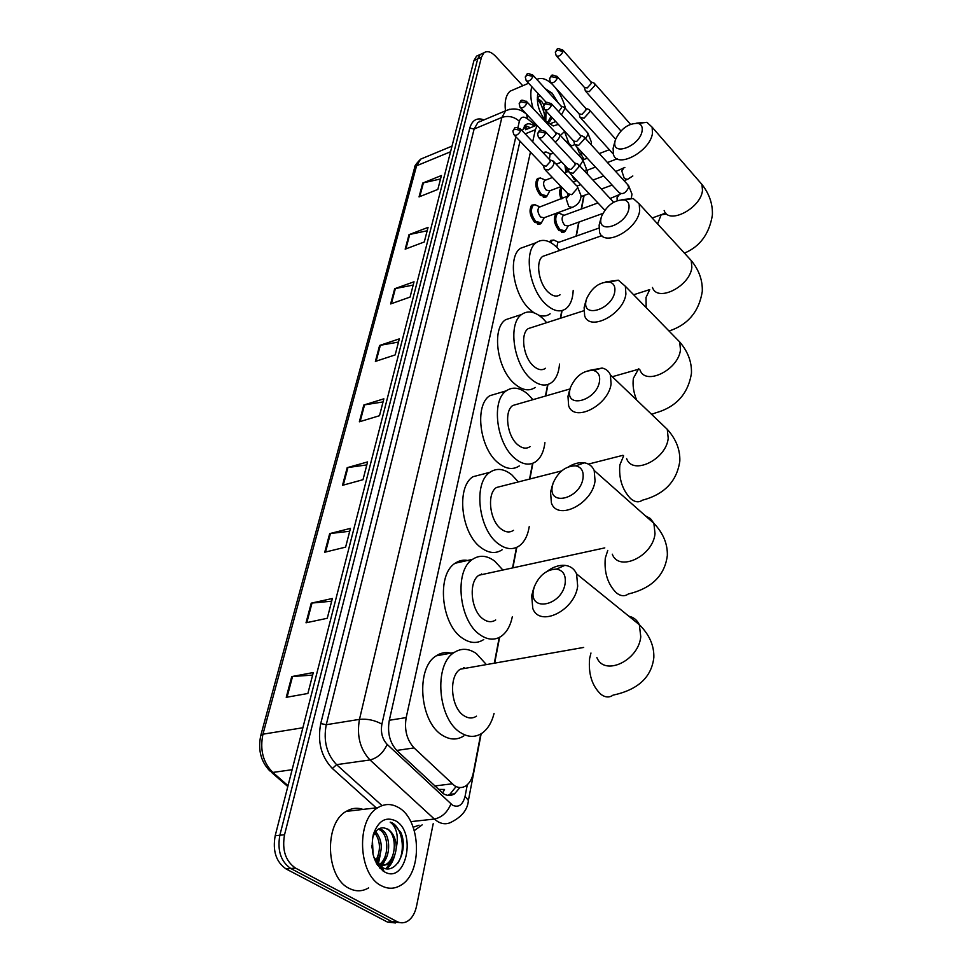 <?xml version="1.0" encoding="UTF-8"?>
<svg xmlns="http://www.w3.org/2000/svg" width="972" height="972" viewBox="0 0 972 972"><rect width="100%" height="100%" fill="white"/><g stroke="black" fill="none" stroke-linecap="round" stroke-linejoin="round"><path stroke-width="1.46" d="M541.659 222.637L540.663 223.791L534.649 222.309C529.643 215.565 528.732 209.843 531.891 205.116L535.122 204.715M547.272 195.737L546.3 196.891L540.347 195.323C535.438 188.653 534.515 183.015 537.552 178.423L540.663 178.022M542.886 152.543L546.07 151.96M549.545 241.967L550.747 240.424L553.967 240.06M565.522 230.789L564.574 231.895L558.851 230.425C553.979 223.779 553.08 218.141 556.154 213.512L559.228 213.147M561.087 199.041C559.058 193.55 559.167 189.613 561.427 187.232L561.597 187.098M565.983 172.299L564.902 165.434M530.445 152.082L406.187 717.591C404.206 729.851 406.843 739.959 414.096 747.93L454.544 785.753C458.444 788.085 462.198 788.134 465.782 785.898C469.573 783.298 472.1 778.888 473.364 772.667L480.763 733.982M481.48 573.93L482.003 574.561M464.13 667.533L464.798 668.396M438.336 789.41L444.532 789.495L442.539 793.152M525.573 129.738L536.799 125.145M537.188 125.57L535.353 129.738L532.705 141.803M571.694 145.849L564.817 140.223M587.623 174.353L587.392 170.161M584.111 159.432L581.135 154.499M494.311 663.196L499.231 637.462M512.548 567.927L516.46 547.467M529.546 479.087L532.559 463.352M545.438 396.054L547.637 384.572M560.322 318.294L561.792 310.615M576.032 236.196L578.729 222.114M581.232 209.053L583.808 195.566M519.996 141.134L389.25 720.604C387.196 732.827 389.821 742.9 397.123 750.834L443.366 793.699C447.242 795.983 450.984 796.032 454.568 793.82L459.926 787.539M455.637 787.15L449.805 794.391L447.885 795.375M433.208 823.685L416.526 906.256C414.983 913.401 411.946 918.394 407.438 921.262C403.975 923.23 400.44 923.315 396.855 921.505L295.476 868.069C285.525 861.119 281.88 850.014 284.541 834.741L481.456 57.166L484.007 52.767C487.288 50.544 491.152 51.735 495.611 56.303L522.778 85.743M564.525 131.67L569.057 143.686M395.58 922.963L387.524 922.1L286.072 868.944L290.762 868.506C280.811 861.581 277.178 850.488 279.851 835.252L477.702 58.855L480.265 54.456L482.586 53.399L480.265 54.456L477.702 58.855L279.851 835.252C277.178 850.488 280.811 861.581 290.762 868.506L392.178 921.796L290.762 868.506L295.476 868.069M400.245 922.671L392.178 921.796L400.245 922.671M534.418 126.129C530.894 123.493 527.869 123.104 525.33 124.938L522.316 130.843M524.795 125.424L530.469 127.733M286.072 868.944C276.121 862.03 272.488 850.974 275.185 835.762L473.959 60.531L476.535 56.133L478.868 55.088M394.668 288.745L414.023 281.783L410.087 297.067L390.635 303.944L394.668 288.745L395.385 288.55L391.376 303.677M409.018 234.665L428.045 227.399L424.29 241.967L405.178 249.16L409.018 234.665L409.722 234.459L405.907 248.893M422.723 183.064L441.422 175.519L437.837 189.431L419.041 196.903L422.723 183.064L423.415 182.845L419.758 196.623M347.186 467.678L367.586 461.919L363.006 479.694L342.508 485.32L347.186 467.678L347.94 467.52L343.286 485.113M329.678 533.628L350.455 528.379L345.619 547.127L324.745 552.23L329.678 533.628L330.456 533.494L325.535 552.035M311.234 603.162L332.375 598.485L327.272 618.277L306.022 622.797L311.234 603.162L312.012 603.041L306.824 622.627M291.746 676.585L313.288 672.551L307.881 693.486L286.242 697.325L291.746 676.585L292.548 676.488L287.056 697.179M379.615 345.461L399.31 338.863L395.167 354.914L375.386 361.414L379.615 345.461L380.356 345.279L376.14 361.171M363.807 405.032L383.855 398.824L379.493 415.712L359.361 421.799L363.807 405.032L364.549 404.862L360.126 421.569M383.041 401.934L364.549 404.862M398.484 342.071L380.356 345.279M312.632 675.103L292.548 676.488M331.671 601.206L312.012 603.041M349.713 531.247L330.456 533.494M366.808 464.92L347.94 467.52M440.535 178.957L423.415 182.845M427.17 230.765L409.722 234.459M413.173 285.075L395.385 288.55M398.313 807.44C421.058 819.202 423.087 873.026 400.719 885.31C394.486 889.04 388.047 889.198 381.437 885.771C357.988 874.909 355.861 819.59 377.938 807.647C384.645 803.577 391.437 803.504 398.313 807.44M368.631 887.898C362.325 891.579 355.849 891.749 349.215 888.384C325.693 877.716 323.895 823.223 346.19 811.401C351.633 808.084 357.234 807.428 363.006 809.409M378.618 864.971C389.237 859.139 389.262 835.13 379.943 829.967L378.327 829.14M379.578 865.323L380.064 865.056C391.048 859.637 391.303 835.021 381.814 829.76L379.189 828.63M376.869 864.072L381.996 865.748L387.634 864.375C392.579 861.241 395.458 855.725 396.272 847.791C396.017 838.982 393.198 832.749 387.828 829.116L383.989 827.889C378.788 827.366 374.998 830.732 372.628 837.986L373.357 834.401C378.217 820.903 385.58 816.359 395.446 820.757C417.024 831.825 406.162 884.812 384.438 871.823L384.317 871.763C373.734 863.671 370.077 851.217 373.357 834.401M377.792 865.517L385.738 864.545C396.698 859.102 396.928 834.438 387.451 829.152L383.989 827.889M375.447 861.399C380.939 850.998 380.745 841.485 374.864 832.87M376.128 862.772C383.09 851.411 382.944 841.035 375.714 831.631M372.069 848.106L371.96 845.591M373.09 854.607L372.385 838.921M373.71 856.867L381.692 867.097C395.969 876.307 408.896 849.844 400.792 832.409L393.065 823.369L390.185 822.13L392.421 824.074C397.147 829.748 398.423 837.657 396.272 847.791M376.832 864.023L379.967 855.81M380.271 868.579L381.656 867.146M381.692 867.097L387.342 855.409M383.077 870.985L383.709 870.705M386.783 868.786C390.513 865.748 393.174 861.156 394.778 855.008M382.919 870.876L383.928 871.082M376.383 863.233L377.343 861.18M379.858 868.142L381.802 865.858M381.887 865.736L384.73 860.633M382.786 870.778L383.539 870.402M386.054 868.701L392.178 860.086M397.609 863.44C406.94 849.953 401.315 824.9 390.185 822.13M565.133 583.479C566.081 575.108 563.177 570.321 556.421 569.118C546.689 569.434 539.351 575.242 534.393 586.553L533.482 589.98C528.476 612.591 561.938 606.103 565.133 583.479M547.066 571.354C553.129 566.895 559.058 564.902 564.878 565.352C570.406 565.983 574.318 568.851 576.59 573.917L577.684 586.165C574.671 610.756 539.642 627.778 532.778 608.448L531.684 595.52L533.835 588.388M468.881 667.679L460.327 669.186C448.347 676.22 450.753 707.883 464.021 715.757C468.395 718.551 472.55 718.697 476.487 716.17M463.523 667.679L464.179 668.505M494.068 713.46C491.723 722.633 487.652 729.255 481.857 733.301C475.199 737.578 468.127 737.371 460.655 732.681C437.692 719.353 433.512 664.569 454.082 652.552C461.214 647.935 468.65 648.275 476.377 653.573L486.389 664.593M463.802 735.938C457.095 740.19 450 739.996 442.503 735.354C419.479 722.172 415.481 667.825 436.209 655.845C441.337 652.443 446.804 651.714 452.612 653.67M583.006 478.358C583.868 471.311 581.45 467.143 575.764 465.855C565.813 465.867 558.268 471.614 553.129 483.108L552.388 485.988C547.734 506.874 580.114 499.158 583.006 478.358M568.669 466.73C574.233 463.437 579.47 462.125 584.379 462.818C589.068 463.632 592.337 466.183 594.196 470.497L595.058 480.958C592.264 504.031 557.527 521.235 551.403 502.998L550.541 491.941L552.473 485.538M486.267 573.626L478.977 575.217C468.14 581.742 470.885 610.914 483.23 619.091C487.677 622.202 491.82 622.493 495.684 619.966M512.341 616.698C510.458 625.774 506.777 632.286 501.285 636.247C494.736 640.536 487.677 640.062 480.107 634.838C458.76 620.974 453.973 570.503 472.562 559.337C479.548 554.733 486.948 555.352 494.748 561.16L502.876 570.029M483.728 639.552C477.131 643.816 470.035 643.367 462.441 638.203C441.033 624.486 436.416 574.403 455.151 563.25C459.829 560.054 464.908 559.35 470.387 561.136M599.505 381.376C600.271 375.386 598.242 371.741 593.418 370.466C583.382 370.271 575.728 375.957 570.467 387.512L569.835 389.942C565.51 409.309 596.857 400.561 599.505 381.376M588.169 370.624L602.118 368.048C606.103 368.923 608.861 371.207 610.392 374.9L611.084 383.904C608.496 405.555 574.124 422.954 568.644 405.761L567.976 396.236L569.628 390.647M502.646 485.927L496.437 487.507C486.608 493.582 489.609 520.628 501.139 529.011C505.61 532.401 509.729 532.838 513.495 530.335M529.23 526.654C527.784 535.608 524.467 542.024 519.267 545.887C512.864 550.14 505.853 549.411 498.223 543.7C478.285 529.448 473.072 482.671 489.937 472.283C496.741 467.751 504.055 468.626 511.892 474.919L518.343 481.93M502.172 549.763C495.72 554.004 488.673 553.299 481.019 547.649C461.02 533.543 455.965 487.118 472.963 476.73L483.606 473.947M614.778 291.636C615.458 286.485 613.745 283.302 609.626 282.074C599.603 281.771 591.899 287.372 586.541 298.89L586.007 300.98C581.961 318.974 612.348 309.375 614.778 291.636M605.86 281.88L618.313 280.191L625.361 286.278L625.907 294.066C623.526 314.418 589.567 332.011 584.658 315.791L584.123 307.541L585.46 302.9M518.1 403.951L512.815 405.482C503.885 411.132 507.056 436.319 517.869 444.86C522.341 448.505 526.411 449.1 530.068 446.634M544.928 442.649C543.858 451.494 540.869 457.788 535.949 461.554C529.728 465.746 522.79 464.762 515.136 458.59C496.449 444.058 490.933 400.488 506.291 390.817C512.888 386.382 520.093 387.524 527.93 394.231L532.923 399.674M519.303 465.916C513.022 470.096 506.048 469.136 498.369 463.037C479.633 448.675 474.251 405.397 489.742 395.726L498.782 393.04M628.945 208.336C629.552 203.877 628.094 201.083 624.546 199.928C614.608 199.588 606.917 205.116 601.486 216.525L601.036 218.323C597.245 235.103 626.721 224.787 628.945 208.336M621.983 199.625L633.197 198.495L639.224 203.901L639.673 210.705C637.462 229.842 603.964 247.617 599.566 232.308L599.129 225.115L600.234 221.191M532.705 327.151L528.221 328.597C520.069 333.846 523.361 357.441 533.531 366.067C537.99 369.955 541.999 370.697 545.547 368.279M559.532 364.075C558.815 372.798 556.13 378.995 551.476 382.652C545.45 386.747 538.622 385.52 530.967 378.946C513.398 364.221 507.676 323.433 521.697 314.43C528.075 310.104 535.159 311.502 542.959 318.597L546.677 322.668M535.256 387.427C529.169 391.522 522.292 390.319 514.625 383.818C496.996 369.263 491.407 328.743 505.549 319.727L513.228 317.2M642.128 130.819C642.674 126.931 641.423 124.465 638.349 123.395C628.544 123.067 620.889 128.523 615.422 139.774L615.033 141.341C611.461 157.027 640.086 146.116 642.128 130.819M636.721 123.092L646.915 122.326L652.115 127.15L652.491 133.115C650.438 151.134 617.427 169.067 613.466 154.621L613.113 148.303L614.025 144.974M546.543 255.041L542.728 256.389C535.256 261.286 538.622 283.46 548.22 292.159C552.667 296.253 556.604 297.128 560.03 294.783M573.201 290.421C572.787 299.036 570.382 305.123 565.983 308.659C560.151 312.656 553.433 311.186 545.814 304.248C529.242 289.413 523.386 251.055 536.228 242.66C542.376 238.468 549.338 240.096 557.09 247.544L559.702 250.436M550.152 313.786C546.896 316.179 543.093 316.653 538.755 315.207M533.98 312.802L529.874 309.485C513.252 294.82 507.506 256.705 520.47 248.297L527.006 245.952M568.207 169.043L569.13 172.384L573.091 173.259L578.984 166.771L578.486 164.365L576.773 163.733M539.108 138.036L568.11 168.824L570.965 169.456L575.23 164.766L574.476 162.749M556.798 247.265L557.77 242.66L558.754 242.307L553.724 240.048L557.041 241.53M550.711 242.575L552.047 240.631L553.724 240.048M602.749 213.476L567.855 226.026L564.635 225.2C561.901 221.446 561.391 218.263 563.116 215.663L564.039 215.322L559.046 213.147L562.217 214.52M568.158 225.917L565.34 230.947L559.969 229.574C555.401 223.341 554.562 218.044 557.43 213.706L559.046 213.147M573.772 141.207L574.683 144.561L578.619 145.375L584.439 138.96L583.978 136.675L582.35 136.056M545.134 110.079L573.674 141.013L576.53 141.596L580.734 136.955L580.029 135.035M579.203 114.064L580.09 117.43L584.014 118.183L589.761 111.841L589.311 109.666L587.793 109.058M550.99 82.827L579.118 113.882L581.949 114.417L586.104 109.848L585.448 108.014M568.316 196.308L567.393 193.161M562.411 198.555C560.613 193.841 560.577 190.269 562.278 187.815M584.488 87.589L585.363 90.979L589.263 91.66L594.937 85.402L594.524 83.313L593.09 82.729M556.713 56.267L584.415 87.431L587.234 87.93L591.341 83.398L590.733 81.66M567.284 171.801L566.251 166.856M571.172 207.801L543.919 217.813L540.529 216.963C537.723 213.16 537.212 209.928 538.974 207.279L539.946 206.915L534.904 204.703L538.257 206.161M543.482 165.835L544.417 169.128L548.22 169.942C552.351 167.694 554.259 164.973 553.918 161.789L551.902 160.599M544.235 217.692L541.416 222.831L535.791 221.434C531.101 215.116 530.238 209.745 533.191 205.311L534.904 204.703M514.443 135.327L543.36 165.617L546.106 166.2L550.286 161.595L549.569 159.602M561.075 186.551L549.508 190.913L546.167 190.026C543.409 186.26 542.886 183.088 544.587 180.5L545.499 180.16M549.824 190.791L547.054 195.919L541.465 194.461C536.872 188.191 535.997 182.918 538.853 178.605L540.481 178.022L543.688 179.37M552.084 138.789L556.008 134.33L555.34 132.435M555.109 142.021C558.523 139.616 560.018 137.137 559.593 134.598L557.697 133.443M558.596 111.634L561.585 107.722L560.966 105.924M549.387 159.408L550.067 154.366L550.917 154.026L545.936 151.972L548.998 153.212M561.5 114.805L565.121 108.074L563.335 106.969M543.64 153.357L545.936 151.972M555.17 87.431C559.945 93.421 563.408 100.468 565.57 108.56M564.744 131.317L560.394 135.46M544.806 119.86L545.049 115.255L540.238 102.181L537.273 99.375M543.87 104.964L541.744 101.55L537.285 98.075M547.491 122.764L550.99 116.421M547.394 122.666L549.545 121.804L552.132 117.661M545.802 121.05L545.997 111.027M540.14 95.778L537.285 97.844M558.341 124.392L553.299 125.971L546.167 121.439C539.12 112.679 536.337 103.579 537.82 94.163L538.026 93.47M545.183 88.61L552.23 93.276L558.159 102.85M547.929 123.152L549.921 123.857L555.717 121.549M533.093 108.487C530.591 99.995 530.153 92.717 531.781 86.678M536.836 79.449C541.404 77.189 546.616 78.854 552.461 84.443M505.464 110.844C504.395 101.355 505.975 94.782 510.215 91.125L514.152 89.436M544.94 119.094C544.49 111.488 542.06 105 537.662 99.63M434.678 785.984L452.053 783.809M524.224 126.081L525.585 129.738M396.698 750.433L414.096 747.93M389.322 720.264L406.187 717.591M525.184 133.881L535.353 129.738M515.828 136.773L381.899 724.128C380.502 732.329 382.263 739.085 387.172 744.406L452.563 805.229C458.614 807.902 462.781 804.938 465.078 796.335L467.313 784.72M468.31 800.928L468.407 800.43C467.69 809.275 462.308 816.346 452.247 821.632C447.57 824.463 442.71 824.438 437.679 821.559L434.363 819.056L410.767 821.644M481.164 733.751L468.407 800.43L465.078 796.335M422.164 824.864L414.315 830.61M413.197 827.233L419.041 825.204M376.237 807.854L332.363 768.488C321.161 756.751 317.285 741.77 320.736 723.545L469.78 128.097C472.198 120.066 476.948 117.32 484.044 119.86M284.541 834.741L275.185 835.762M396.855 921.505L387.524 922.1M481.456 57.166L473.959 60.531M479.573 121.208L480.229 121.464M450.923 803.966C447.387 812.385 441.871 817.416 434.363 819.056L370.004 759.946L336.591 764.66L382.045 805.618M387.172 744.406C383.296 752.899 377.573 758.075 370.004 759.946C360.077 749.327 356.566 735.792 359.47 719.377L326.252 724.723C323.226 740.907 326.665 754.223 336.591 764.66L332.363 768.488M381.899 724.128C374.803 720.216 367.319 718.624 359.47 719.377L501.88 117.418L474.105 129.045L326.252 724.723L320.736 723.545M535.803 125.558L527.565 118.876C523.495 115.984 520.761 116.786 519.364 121.281C514.176 116.676 508.344 115.401 501.88 117.418L505.634 110.772L509.826 109.216M481.59 120.893L477.945 122.423L474.105 129.045L469.78 128.097M519.364 121.281L517.93 127.526M523.859 112.181L525.39 112.959M526.545 114.186L527.565 118.876M260.812 735.342L414.534 167.998L416.587 165.787L262.962 734.188L260.763 735.549C257.811 749.716 260.812 761.489 269.766 770.857L272.804 772.436L288.028 785.68M424.472 157.549L420.669 159.129L416.587 165.787L450.571 151.754M302.887 727.749L262.962 734.188C259.743 749.728 263.023 762.473 272.804 772.436L292.122 769.703M380.076 855.482L378.205 864.788M590.964 653.014L589.615 658.494C588.242 674.07 592.082 686.074 601.133 694.506C605.398 697.532 609.371 697.75 613.028 695.15C638.009 689.792 651.605 677.205 653.852 657.376C654.132 645.444 649.296 634.546 639.333 624.692C637.182 620.1 633.671 617.269 628.823 616.187M596.844 657.509C604.244 676.682 638.483 660.839 640.767 636.757L639.333 624.692L576.59 573.917M607.767 550.395L605.289 558.11C604.049 572.63 607.743 584.208 616.37 592.859C620.695 596.225 624.644 596.614 628.228 594.038C651.738 588.352 664.775 575.497 667.339 555.474C667.655 543.834 663.171 533.118 653.877 523.325L650.475 518.598L645.396 515.828M612.287 554.198C618.909 572.338 652.917 556.336 655.019 533.664L653.877 523.325L594.196 470.497M623.623 455.892L619.844 464.968C618.714 478.528 622.274 489.718 630.512 498.527C634.862 502.208 638.774 502.779 642.273 500.24C664.386 494.42 676.901 481.347 679.829 461.032C680.193 449.611 676.014 439.04 667.278 429.332L660.425 422.784M626.624 458.626C632.578 475.806 666.27 459.61 668.214 438.263L667.278 429.332L610.392 374.9M651.69 414.412L655.274 412.978C676.075 407.183 688.127 393.939 691.457 373.248C691.845 362.009 687.921 351.585 679.695 341.95L674.131 336.251M639.989 369.968C645.347 386.212 678.65 369.822 680.461 349.713L679.695 341.95L625.361 286.278M638.689 368.692L633.38 378.302C632.456 385.179 633.55 392.409 636.636 400.014M652.479 287.469C657.303 302.839 690.181 286.266 691.857 267.3L691.226 260.52L686.669 255.563M633.635 294.759L649.733 289.595L646.016 297.468L646.173 307.602M664.155 210.523C668.517 225.067 700.933 208.324 702.489 190.415L701.954 184.449L698.212 180.148M666.488 213.962L661.094 214.897L657.594 223.912M545.62 133.103L539.326 131.718L537.528 133.747L538.439 137.319C540.93 138.862 543.324 137.453 545.62 133.103L544.855 131.086M551.61 105.183L545.401 103.81L543.615 105.875L544.502 109.386C546.969 110.869 549.338 109.472 551.61 105.183L550.893 103.263M617.22 200.56L617.038 197.705L618.848 195.311M575.57 145.533L619.103 192.614C622.615 194.85 625.822 193.088 628.714 187.317L627.681 184.631M557.454 77.979L551.318 76.618L549.545 78.696L550.407 82.17C552.837 83.592 555.194 82.195 557.454 77.979L556.786 76.144M632.833 175.981L627.414 179.419L624.291 178.471L621.764 170.878L623.477 168.581M563.14 51.467L557.09 50.119L555.328 52.209L556.166 55.647C558.572 57.008 560.905 55.611 563.14 51.467L562.521 49.718M520.773 130.467L514.589 129.094L512.876 131.038L513.787 134.634C516.193 136.092 518.526 134.695 520.773 130.467L520.044 128.474M545.341 170.1L567.988 193.78L571.803 194.655L577.55 188.094L577.392 186.588L581.062 195.773C580.673 201.265 577.696 205.165 572.131 207.449L568.79 206.562L566.19 198.835L568.098 196.417M553.918 161.789L576.457 185.616M526.97 103.093L520.87 101.744L519.17 103.7L520.056 107.248C522.426 108.645 524.734 107.26 526.97 103.093L526.289 101.197M576.906 180.634L574.136 179.419L571.925 175.349M579.701 165.872L582.836 160.927L581.827 158.558M533.008 76.411L526.982 75.075L525.293 77.043L526.156 80.555C528.513 81.903 530.797 80.518 533.008 76.411L532.377 74.601M583.127 153.698L579.361 152.932L576.797 146.857M585.606 138.644L588.011 134.415L587.064 132.168M527.638 128.899L524.2 126.117M564.574 231.895L562.91 232.49M546.3 196.891L544.672 197.498M540.663 223.791L538.913 224.435M449.805 794.391L454.568 793.82M484.007 52.767L476.535 56.133M526.873 114.538L526.654 114.356C520.518 108.706 513.52 107.515 505.634 110.772L481.82 120.795M494.663 663.135L499.608 637.268M512.888 567.855L516.812 547.309M529.886 479.002L532.899 463.231M545.766 395.956L547.965 384.475M560.637 318.184L562.108 310.542M576.347 236.087L579.033 222.005M581.535 208.944L584.111 195.457M414.607 167.719C414.072 166.625 416.089 163.758 420.669 159.129L452.016 146.116M287.809 786.542L271.565 772.412M387.634 864.375L385.738 864.545M380.064 865.056L379.068 865.153M381.595 867.036L384.317 871.763M377.938 807.647L346.19 811.401M534.393 586.553L533.008 590.551M556.421 569.118L564.878 565.352M454.082 652.552L436.209 655.845M460.327 669.186L583.686 647.437M552.959 483.655L551.622 487.786M575.764 465.855L584.379 462.818M472.562 559.337L455.151 563.25M478.977 575.217L604.791 547.892M570.236 388.253L568.875 392.712M593.418 370.466L602.118 368.048M489.937 472.283L472.963 476.73M496.437 487.507L561.622 470.922M588.4 464.094L622.967 455.297M586.298 299.704L584.877 304.515M609.626 282.074L618.313 280.191M506.291 390.817L489.742 395.726M612.299 376.723L639.102 369.093M512.815 405.482L570.029 388.946M669.028 331.027C687.982 324.782 699.062 311.587 702.282 291.454C702.707 280.373 699.014 270.058 691.226 260.52L639.224 203.901M601.255 217.339L599.785 222.503M624.546 199.928L633.197 198.495M521.697 314.43L505.549 319.727M528.221 328.597L583.795 310.761M684.422 253.121C700.01 246.56 709.329 233.875 712.391 215.055C712.841 204.108 709.366 193.902 701.954 184.449L652.115 127.15M615.191 140.563L613.672 146.031M638.349 123.395L646.915 122.326M536.228 242.66L520.47 248.297M652.188 218.02L665.711 213.05M542.728 256.389L601.85 235.661M613.636 202.237L578.887 164.997M537.577 133.468C540.14 130.43 538.136 128.474 545.584 131.828L575.157 163.478M557.77 242.66L598.837 228.116M552.047 240.631L549.848 241.421M604.791 210.195L570.09 173.405M574.877 163.029L578.486 164.365M584.354 137.271L628.592 185.628L631.982 194.121L631.314 198.13M563.772 231.506L561.609 232.284M543.664 105.584C546.361 102.607 543.785 100.675 551.574 103.968L580.673 135.728M620.16 194.266L610.149 198.495M563.116 215.663L597.95 202.941M557.43 213.706L555.267 214.508M580.406 135.302L583.978 136.675M581.037 196.599L589.129 193.598M601.352 189.066L612.129 185.081M624.048 180.658L626.563 179.735M615.628 139.154L589.676 110.237M549.605 78.416C552.193 75.464 549.897 73.508 557.418 76.812L586.043 108.67M624.862 167.427L615.677 171.522M577.04 186.029L580.709 184.656M592.944 180.063L603.746 176.005M562.108 187.632L560.565 188.228M613.259 154.026L580.928 118.353M585.788 108.269L589.311 109.666M586.08 170.659L595.496 167.075M607.451 162.531L617.22 158.8M630.451 124.258L594.864 83.859M555.389 51.929C557.977 49.013 555.607 47.045 563.116 50.35L591.28 82.292M583.006 159.858L587.295 158.205M599.274 153.576L609.347 149.7M620.914 130.928L586.152 91.854M591.037 81.891L594.524 83.313M539.788 223.426L537.577 224.24M512.937 130.77C515.439 127.903 513.398 125.923 520.737 129.179L550.237 160.307M569.179 195.554L538.974 207.279M549.958 159.882L553.542 161.194M533.191 205.311L530.979 206.137M559.593 134.598L582.69 159.493L586.286 168.63L585.666 172.251M573.055 182.019L576.554 180.695M545.523 196.502L543.336 197.328M519.218 103.433C521.745 100.553 519.643 98.634 526.933 101.866L555.96 133.091M544.587 180.5L552.424 177.499M564.44 172.895L568.851 171.206M545.535 180.148L540.481 178.022M555.692 132.69L559.228 134.027M538.853 178.605L536.666 179.456M520.664 107.904L541.416 130.078M565.121 108.074L587.866 133.055L591.389 142.131L591.085 144.634M556.191 164.183L561.707 162.045M578.875 155.374L581.803 154.232M525.354 76.776C527.978 73.957 525.415 72.049 532.984 75.233L561.537 106.556M550.067 154.366L553.287 153.102M570.479 146.322L574.719 144.658M561.294 106.167L564.781 107.528M544.381 152.531L543.275 152.969M526.727 81.174L546.325 102.51M549.545 121.804L548.038 122.423M537.516 95.633L537.82 94.163M549.921 123.857L553.299 125.971M528.622 83.24L510.215 91.125"/></g></svg>
